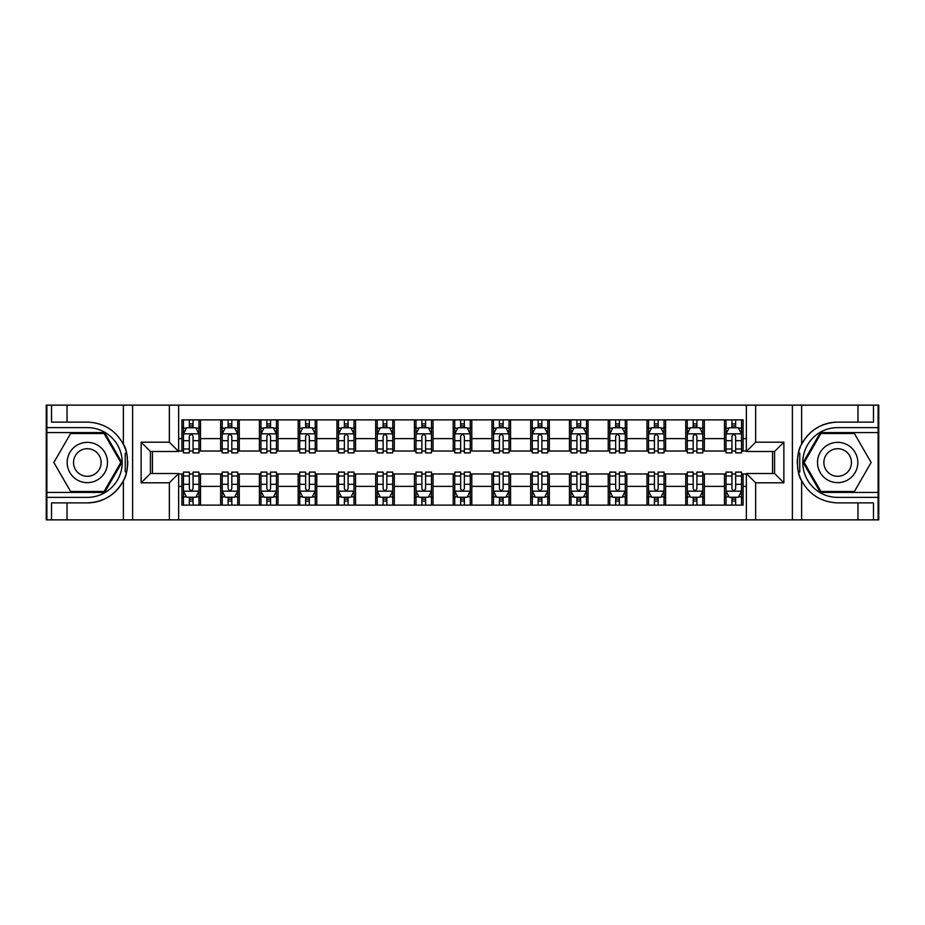 <?xml version="1.0" encoding="UTF-8"?>
<svg xmlns="http://www.w3.org/2000/svg" width="925" height="925" viewBox="0 0 925 925"><rect width="100%" height="100%" fill="white"/><g stroke="black" fill="none" stroke-linecap="round" stroke-linejoin="round"><path stroke-width="1.39" d="M878.126 492.424L878.126 519.862L878.75 519.862L878.75 405.138L878.126 405.138L878.126 432.576L820.394 432.576L803.12 462.5L820.394 492.424L878.126 492.424L878.126 432.576M178.641 519.862L746.359 519.862L746.359 473.507L774.572 473.507L774.572 451.493L746.359 451.493L746.359 405.138L178.641 405.138L178.641 451.493L150.428 451.493L150.428 473.507L178.641 473.507L178.641 519.862L67.028 519.862L67.028 502.888L87.332 502.888A40.388 40.388 0 0 0 126.575 472.051L125.233 471.808L126.632 471.808A40.388 40.388 0 0 0 127.373 467.749M46.874 432.576L46.874 405.138L46.25 405.138L46.25 519.862L46.874 519.862L46.874 492.424L104.606 492.424L121.88 462.5L104.606 432.576L46.874 432.576L46.874 492.424M178.641 473.97L181.901 473.97L181.901 505.131L743.099 505.131L743.099 473.97L746.359 473.97M181.901 486.377L178.641 486.377M178.641 438.623L181.901 438.623L181.901 451.03L178.641 451.03M746.359 451.03L743.099 451.03L743.099 419.869L181.901 419.869L181.901 438.623M743.099 438.623L746.359 438.623M746.359 486.377L743.099 486.377M152.44 451.493L152.44 473.507M724.495 419.869L724.495 451.03L726.044 451.03M731.941 451.03L735.664 451.03M741.549 451.03L743.099 451.03M724.495 451.03L702.792 451.03M685.737 419.869L685.737 451.03L687.287 451.03M693.183 451.03L696.907 451.03M685.737 451.03L664.034 451.03M646.98 419.869L646.98 451.03L648.529 451.03M654.426 451.03L658.149 451.03M646.98 451.03L625.277 451.03M608.222 419.869L608.222 451.03L609.772 451.03M615.668 451.03L619.392 451.03M608.222 451.03L586.519 451.03M569.465 419.869L569.465 451.03L571.014 451.03M576.911 451.03L580.634 451.03M569.465 451.03L547.762 451.03M530.707 419.869L530.707 451.03L532.268 451.03M538.153 451.03L541.877 451.03M530.707 451.03L509.004 451.03M491.95 419.869L491.95 451.03L493.511 451.03M499.396 451.03L503.119 451.03M491.95 451.03L470.247 451.03M453.204 419.869L453.204 451.03L454.753 451.03M460.638 451.03L464.362 451.03M453.204 451.03L431.489 451.03M414.446 419.869L414.446 451.03L415.996 451.03M421.881 451.03L425.604 451.03M414.446 451.03L392.732 451.03M375.689 419.869L375.689 451.03L377.238 451.03M383.123 451.03L386.847 451.03M375.689 451.03L353.986 451.03M336.931 419.869L336.931 451.03L338.481 451.03M344.366 451.03L348.089 451.03M336.931 451.03L315.228 451.03M298.174 419.869L298.174 451.03L299.723 451.03M305.608 451.03L309.332 451.03M298.174 451.03L276.471 451.03M259.416 419.869L259.416 451.03L260.966 451.03M266.851 451.03L270.574 451.03M259.416 451.03L237.713 451.03M220.659 419.869L220.659 451.03L222.208 451.03M228.093 451.03L231.817 451.03M220.659 451.03L198.956 451.03M181.901 451.03L183.451 451.03M189.336 451.03L193.059 451.03M772.56 473.507L772.56 451.493M181.901 473.97L183.451 473.97M189.336 473.97L193.059 473.97M198.956 473.97L200.505 473.97L200.505 505.131M222.208 473.97L200.505 473.97M228.093 473.97L231.817 473.97M237.713 473.97L239.263 473.97L239.263 505.131M260.966 473.97L239.263 473.97M266.851 473.97L270.574 473.97M276.471 473.97L278.02 473.97L278.02 505.131M299.723 473.97L278.02 473.97M305.608 473.97L309.332 473.97M315.228 473.97L316.778 473.97L316.778 505.131M338.481 473.97L316.778 473.97M344.366 473.97L348.089 473.97M353.986 473.97L355.535 473.97L355.535 505.131M377.238 473.97L355.535 473.97M383.123 473.97L386.847 473.97M392.732 473.97L394.293 473.97L394.293 505.131M415.996 473.97L394.293 473.97M421.881 473.97L425.604 473.97M431.489 473.97L433.05 473.97L433.05 505.131M454.753 473.97L433.05 473.97M460.638 473.97L464.362 473.97M470.247 473.97L471.796 473.97L471.796 505.131M493.511 473.97L471.796 473.97M499.396 473.97L503.119 473.97M509.004 473.97L510.554 473.97L510.554 505.131M532.268 473.97L510.554 473.97M538.153 473.97L541.877 473.97M547.762 473.97L549.311 473.97L549.311 505.131M571.014 473.97L549.311 473.97M576.911 473.97L580.634 473.97M586.519 473.97L588.069 473.97L588.069 505.131M609.772 473.97L588.069 473.97M615.668 473.97L619.392 473.97M625.277 473.97L626.826 473.97L626.826 505.131M648.529 473.97L626.826 473.97M654.426 473.97L658.149 473.97M664.034 473.97L665.584 473.97L665.584 505.131M687.287 473.97L665.584 473.97M693.183 473.97L696.907 473.97M702.792 473.97L704.341 473.97L704.341 505.131M726.044 473.97L704.341 473.97M731.941 473.97L735.664 473.97M741.549 473.97L743.099 473.97M200.505 419.869L200.505 451.03M181.901 427.616L183.451 427.616M189.336 427.616L193.059 427.616M198.956 427.616L200.505 427.616M181.901 497.384L183.451 497.384M189.336 497.384L193.059 497.384M198.956 497.384L200.505 497.384M220.659 473.97L220.659 505.131M239.263 419.869L239.263 451.03M220.659 427.616L222.208 427.616M228.093 427.616L231.817 427.616M237.713 427.616L239.263 427.616M220.659 497.384L222.208 497.384M228.093 497.384L231.817 497.384M237.713 497.384L239.263 497.384M259.416 473.97L259.416 505.131M259.416 497.384L260.966 497.384M266.851 497.384L270.574 497.384M276.471 497.384L278.02 497.384M278.02 419.869L278.02 451.03M259.416 427.616L260.966 427.616M266.851 427.616L270.574 427.616M276.471 427.616L278.02 427.616M298.174 473.97L298.174 505.131M298.174 497.384L299.723 497.384M305.608 497.384L309.332 497.384M315.228 497.384L316.778 497.384M316.778 419.869L316.778 451.03M298.174 427.616L299.723 427.616M305.608 427.616L309.332 427.616M315.228 427.616L316.778 427.616M336.931 473.97L336.931 505.131M336.931 497.384L338.481 497.384M344.366 497.384L348.089 497.384M353.986 497.384L355.535 497.384M355.535 419.869L355.535 451.03M336.931 427.616L338.481 427.616M344.366 427.616L348.089 427.616M353.986 427.616L355.535 427.616M375.689 473.97L375.689 505.131M375.689 497.384L377.238 497.384M383.123 497.384L386.847 497.384M392.732 497.384L394.293 497.384M394.293 419.869L394.293 451.03M375.689 427.616L377.238 427.616M383.123 427.616L386.847 427.616M392.732 427.616L394.293 427.616M414.446 473.97L414.446 505.131M414.446 497.384L415.996 497.384M421.881 497.384L425.604 497.384M431.489 497.384L433.05 497.384M433.05 419.869L433.05 451.03M414.446 427.616L415.996 427.616M421.881 427.616L425.604 427.616M431.489 427.616L433.05 427.616M453.204 473.97L453.204 505.131M453.204 497.384L454.753 497.384M460.638 497.384L464.362 497.384M470.247 497.384L471.796 497.384M471.796 419.869L471.796 451.03M453.204 427.616L454.753 427.616M460.638 427.616L464.362 427.616M470.247 427.616L471.796 427.616M491.95 473.97L491.95 505.131M491.95 497.384L493.511 497.384M499.396 497.384L503.119 497.384M509.004 497.384L510.554 497.384M510.554 419.869L510.554 451.03M491.95 427.616L493.511 427.616M499.396 427.616L503.119 427.616M509.004 427.616L510.554 427.616M530.707 473.97L530.707 505.131M530.707 497.384L532.268 497.384M538.153 497.384L541.877 497.384M547.762 497.384L549.311 497.384M549.311 419.869L549.311 451.03M530.707 427.616L532.268 427.616M538.153 427.616L541.877 427.616M547.762 427.616L549.311 427.616M569.465 473.97L569.465 505.131M569.465 497.384L571.014 497.384M576.911 497.384L580.634 497.384M586.519 497.384L588.069 497.384M588.069 419.869L588.069 451.03M569.465 427.616L571.014 427.616M576.911 427.616L580.634 427.616M586.519 427.616L588.069 427.616M608.222 473.97L608.222 505.131M608.222 497.384L609.772 497.384M615.668 497.384L619.392 497.384M625.277 497.384L626.826 497.384M626.826 419.869L626.826 451.03M608.222 427.616L609.772 427.616M615.668 427.616L619.392 427.616M625.277 427.616L626.826 427.616M646.98 473.97L646.98 505.131M646.98 497.384L648.529 497.384M654.426 497.384L658.149 497.384M664.034 497.384L665.584 497.384M665.584 419.869L665.584 451.03M646.98 427.616L648.529 427.616M654.426 427.616L658.149 427.616M664.034 427.616L665.584 427.616M685.737 473.97L685.737 505.131M685.737 497.384L687.287 497.384M693.183 497.384L696.907 497.384M702.792 497.384L704.341 497.384M704.341 419.869L704.341 451.03M685.737 427.616L687.287 427.616M693.183 427.616L696.907 427.616M702.792 427.616L704.341 427.616M724.495 473.97L724.495 505.131M724.495 497.384L726.044 497.384M731.941 497.384L735.664 497.384M741.549 497.384L743.099 497.384M724.495 427.616L726.044 427.616M731.941 427.616L735.664 427.616M741.549 427.616L743.099 427.616M193.059 423.893L189.336 423.893M198.956 449.007L193.059 449.007L193.059 452.892L198.956 452.892L198.956 433.975L195.857 427.778L186.549 427.778L183.451 433.975L183.451 452.892L189.336 452.892L189.336 449.007L183.451 449.007M183.451 433.975L183.451 419.869M198.956 433.975L198.956 419.869M189.336 427.778L189.336 419.869M193.059 419.869L193.059 427.778M193.059 449.007L193.059 436.299C191.822 433.906 190.585 433.906 189.336 436.299L189.336 449.007M189.336 501.107L193.059 501.107M183.451 475.993L189.336 475.993L189.336 472.108L183.451 472.108L183.451 491.025L186.549 497.222L195.857 497.222L198.956 491.025L198.956 472.108L193.059 472.108L193.059 475.993L198.956 475.993M198.956 491.025L198.956 505.131M183.451 491.025L183.451 505.131M193.059 497.222L193.059 505.131M189.336 505.131L189.336 497.222M189.336 475.993L189.336 488.701C190.585 491.094 191.822 491.094 193.059 488.701L193.059 475.993M127.373 457.251A40.388 40.388 0 0 0 126.632 453.215L125.233 453.204L125.233 471.808M125.233 453.204L126.575 452.972A40.388 40.388 0 0 0 123.372 444.289C115.498 430.171 103.484 422.783 87.332 422.112L67.028 422.112L67.028 405.138L46.874 405.138M87.332 502.888C103.484 502.217 115.498 494.829 123.372 480.711C128.852 473.484 128.864 451.527 123.372 444.289L123.372 405.138L67.028 405.138M169.344 519.862L169.344 482.804L141.132 482.804L141.132 442.196L169.344 442.196L169.344 405.138L132.61 405.138L132.61 519.862M46.874 497.384L87.332 497.384A34.884 34.884 0 0 0 122.216 462.5A34.884 34.884 0 0 0 87.332 427.616L46.874 427.616M67.028 519.862L46.874 519.862M123.372 405.138L132.61 405.138M169.344 405.138L178.641 405.138M67.028 502.888L51.523 502.888L51.523 519.862M67.028 422.112L51.523 422.112L51.523 405.138M169.344 482.804L178.641 473.507M141.132 482.804L150.428 473.507M141.132 442.196L150.428 451.493M169.344 442.196L178.641 451.493M127.569 465.969L127.719 462.639M127.719 462.373L127.696 461.078M127.292 456.672L127.083 455.354M746.359 405.138L857.972 405.138L857.972 422.112L837.668 422.112A40.388 40.388 0 0 0 801.628 444.289C796.147 451.516 796.136 473.473 801.628 480.711A40.388 40.388 0 0 1 798.425 472.028L799.767 472.028L799.767 453.192L798.368 453.192A40.388 40.388 0 0 0 797.628 457.251M797.628 467.749A40.388 40.388 0 0 0 798.368 471.785L799.767 471.796M800.206 447.422A40.388 40.388 0 0 0 798.425 452.949L799.767 453.192M857.972 519.862L801.628 519.862L801.628 480.711C809.502 494.829 821.516 502.217 837.668 502.888L857.972 502.888L857.972 519.862L878.126 519.862M837.668 422.112C821.516 422.783 809.502 430.171 801.628 444.289L801.628 405.138M755.656 405.138L755.656 442.196L783.868 442.196L783.868 482.804L755.656 482.804L755.656 519.862L792.39 519.862L792.39 405.138M878.126 427.616L837.668 427.616A34.884 34.884 0 0 0 802.784 462.5A34.884 34.884 0 0 0 837.668 497.384L878.126 497.384M857.972 405.138L878.126 405.138M801.628 519.862L792.39 519.862M755.656 519.862L746.359 519.862M857.972 422.112L873.478 422.112L873.478 405.138M857.972 502.888L873.478 502.888L873.478 519.862M755.656 442.196L746.359 451.493M783.868 442.196L774.572 451.493M783.868 482.804L774.572 473.507M755.656 482.804L746.359 473.507M797.431 459.031L797.281 462.361M797.281 462.627L797.304 463.922M797.708 468.328L797.917 469.646M231.817 423.893L228.093 423.893M237.713 449.007L231.817 449.007L231.817 452.892L237.713 452.892L237.713 433.975L234.615 427.778L225.307 427.778L222.208 433.975L222.208 452.892L228.093 452.892L228.093 449.007L222.208 449.007M222.208 433.975L222.208 419.869M237.713 433.975L237.713 419.869M228.093 427.778L228.093 419.869M231.817 419.869L231.817 427.778M231.817 449.007L231.817 436.299C230.579 433.906 229.342 433.906 228.093 436.299L228.093 449.007M270.574 423.893L266.851 423.893M276.471 449.007L270.574 449.007L270.574 452.892L276.471 452.892L276.471 433.975L273.361 427.778L264.064 427.778L260.966 433.975L260.966 452.892L266.851 452.892L266.851 449.007L260.966 449.007M260.966 433.975L260.966 419.869M276.471 433.975L276.471 419.869M266.851 427.778L266.851 419.869M270.574 419.869L270.574 427.778M270.574 449.007L270.574 436.299C269.337 433.906 268.1 433.906 266.851 436.299L266.851 449.007M309.332 423.893L305.608 423.893M315.228 449.007L309.332 449.007L309.332 452.892L315.228 452.892L315.228 433.975L312.118 427.778L302.822 427.778L299.723 433.975L299.723 452.892L305.608 452.892L305.608 449.007L299.723 449.007M299.723 433.975L299.723 419.869M315.228 433.975L315.228 419.869M305.608 427.778L305.608 419.869M309.332 419.869L309.332 427.778M309.332 449.007L309.332 436.299C308.094 433.906 306.857 433.906 305.608 436.299L305.608 449.007M228.093 501.107L231.817 501.107M222.208 475.993L228.093 475.993L228.093 472.108L222.208 472.108L222.208 491.025L225.307 497.222L234.615 497.222L237.713 491.025L237.713 472.108L231.817 472.108L231.817 475.993L237.713 475.993M237.713 491.025L237.713 505.131M222.208 491.025L222.208 505.131M231.817 497.222L231.817 505.131M228.093 505.131L228.093 497.222M228.093 475.993L228.093 488.701C229.331 491.094 230.579 491.094 231.817 488.701L231.817 475.993M266.851 501.107L270.574 501.107M260.966 475.993L266.851 475.993L266.851 472.108L260.966 472.108L260.966 491.025L264.064 497.222L273.361 497.222L276.471 491.025L276.471 472.108L270.574 472.108L270.574 475.993L276.471 475.993M276.471 491.025L276.471 505.131M260.966 491.025L260.966 505.131M270.574 497.222L270.574 505.131M266.851 505.131L266.851 497.222M266.851 475.993L266.851 488.701C268.088 491.094 269.337 491.094 270.574 488.701L270.574 475.993M305.608 501.107L309.332 501.107M299.723 475.993L305.608 475.993L305.608 472.108L299.723 472.108L299.723 491.025L302.822 497.222L312.118 497.222L315.228 491.025L315.228 472.108L309.332 472.108L309.332 475.993L315.228 475.993M315.228 491.025L315.228 505.131M299.723 491.025L299.723 505.131M309.332 497.222L309.332 505.131M305.608 505.131L305.608 497.222M305.608 475.993L305.608 488.701C306.846 491.094 308.094 491.094 309.332 488.701L309.332 475.993M348.089 423.893L344.366 423.893M353.986 449.007L348.089 449.007L348.089 452.892L353.986 452.892L353.986 433.975L350.876 427.778L341.579 427.778L338.481 433.975L338.481 452.892L344.366 452.892L344.366 449.007L338.481 449.007M338.481 433.975L338.481 419.869M353.986 433.975L353.986 419.869M344.366 427.778L344.366 419.869M348.089 419.869L348.089 427.778M348.089 449.007L348.089 436.299C346.852 433.906 345.615 433.906 344.366 436.299L344.366 449.007M344.366 501.107L348.089 501.107M338.481 475.993L344.366 475.993L344.366 472.108L338.481 472.108L338.481 491.025L341.579 497.222L350.876 497.222L353.986 491.025L353.986 472.108L348.089 472.108L348.089 475.993L353.986 475.993M353.986 491.025L353.986 505.131M338.481 491.025L338.481 505.131M348.089 497.222L348.089 505.131M344.366 505.131L344.366 497.222M344.366 475.993L344.366 488.701C345.603 491.094 346.852 491.094 348.089 488.701L348.089 475.993M77.261 445.052A20.153 20.153 0 0 0 69.884 472.583A20.153 20.153 0 0 0 97.414 479.948A20.153 20.153 0 0 0 104.791 452.417A20.153 20.153 0 0 0 77.261 445.052M80.429 450.556A13.794 13.794 0 0 0 75.388 469.403A13.794 13.794 0 0 0 94.234 474.444A13.794 13.794 0 0 0 99.276 455.597A13.794 13.794 0 0 0 80.429 450.556M120.805 462.5L104.074 491.487L70.601 491.487L53.858 462.5L70.601 433.513L104.074 433.513L120.805 462.5M827.586 479.948A20.153 20.153 0 0 0 855.116 472.583A20.153 20.153 0 0 0 847.739 445.052A20.153 20.153 0 0 0 820.209 452.417A20.153 20.153 0 0 0 827.586 479.948M830.766 474.444A13.794 13.794 0 0 0 849.612 469.403A13.794 13.794 0 0 0 844.571 450.556A13.794 13.794 0 0 0 825.724 455.597A13.794 13.794 0 0 0 830.766 474.444M820.926 433.513L854.399 433.513L871.142 462.5L854.399 491.487L820.926 491.487L804.195 462.5L820.926 433.513M386.847 423.893L383.123 423.893M392.732 449.007L386.847 449.007L386.847 452.892L392.732 452.892L392.732 433.975L389.633 427.778L380.337 427.778L377.238 433.975L377.238 452.892L383.123 452.892L383.123 449.007L377.238 449.007M377.238 433.975L377.238 419.869M392.732 433.975L392.732 419.869M383.123 427.778L383.123 419.869M386.847 419.869L386.847 427.778M386.847 449.007L386.847 436.299C385.609 433.906 384.372 433.906 383.123 436.299L383.123 449.007M425.604 423.893L421.881 423.893M431.489 449.007L425.604 449.007L425.604 452.892L431.489 452.892L431.489 433.975L428.391 427.778L419.094 427.778L415.996 433.975L415.996 452.892L421.881 452.892L421.881 449.007L415.996 449.007M415.996 433.975L415.996 419.869M431.489 433.975L431.489 419.869M421.881 427.778L421.881 419.869M425.604 419.869L425.604 427.778M425.604 449.007L425.604 436.299C424.367 433.906 423.13 433.906 421.881 436.299L421.881 449.007M464.362 423.893L460.638 423.893M470.247 449.007L464.362 449.007L464.362 452.892L470.247 452.892L470.247 433.975L467.148 427.778L457.852 427.778L454.753 433.975L454.753 452.892L460.638 452.892L460.638 449.007L454.753 449.007M454.753 433.975L454.753 419.869M470.247 433.975L470.247 419.869M460.638 427.778L460.638 419.869M464.362 419.869L464.362 427.778M464.362 449.007L464.362 436.299C463.124 433.906 461.887 433.906 460.638 436.299L460.638 449.007M503.119 423.893L499.396 423.893M509.004 449.007L503.119 449.007L503.119 452.892L509.004 452.892L509.004 433.975L505.906 427.778L496.609 427.778L493.511 433.975L493.511 452.892L499.396 452.892L499.396 449.007L493.511 449.007M493.511 433.975L493.511 419.869M509.004 433.975L509.004 419.869M499.396 427.778L499.396 419.869M503.119 419.869L503.119 427.778M503.119 449.007L503.119 436.299C501.882 433.906 500.633 433.906 499.396 436.299L499.396 449.007M541.877 423.893L538.153 423.893M547.762 449.007L541.877 449.007L541.877 452.892L547.762 452.892L547.762 433.975L544.663 427.778L535.367 427.778L532.268 433.975L532.268 452.892L538.153 452.892L538.153 449.007L532.268 449.007M532.268 433.975L532.268 419.869M547.762 433.975L547.762 419.869M538.153 427.778L538.153 419.869M541.877 419.869L541.877 427.778M541.877 449.007L541.877 436.299C540.639 433.906 539.391 433.906 538.153 436.299L538.153 449.007M383.123 501.107L386.847 501.107M377.238 475.993L383.123 475.993L383.123 472.108L377.238 472.108L377.238 491.025L380.337 497.222L389.633 497.222L392.732 491.025L392.732 472.108L386.847 472.108L386.847 475.993L392.732 475.993M392.732 491.025L392.732 505.131M377.238 491.025L377.238 505.131M386.847 497.222L386.847 505.131M383.123 505.131L383.123 497.222M383.123 475.993L383.123 488.701C384.361 491.094 385.609 491.094 386.847 488.701L386.847 475.993M421.881 501.107L425.604 501.107M415.996 475.993L421.881 475.993L421.881 472.108L415.996 472.108L415.996 491.025L419.094 497.222L428.391 497.222L431.489 491.025L431.489 472.108L425.604 472.108L425.604 475.993L431.489 475.993M431.489 491.025L431.489 505.131M415.996 491.025L415.996 505.131M425.604 497.222L425.604 505.131M421.881 505.131L421.881 497.222M421.881 475.993L421.881 488.701C423.118 491.094 424.367 491.094 425.604 488.701L425.604 475.993M460.638 501.107L464.362 501.107M454.753 475.993L460.638 475.993L460.638 472.108L454.753 472.108L454.753 491.025L457.852 497.222L467.148 497.222L470.247 491.025L470.247 472.108L464.362 472.108L464.362 475.993L470.247 475.993M470.247 491.025L470.247 505.131M454.753 491.025L454.753 505.131M464.362 497.222L464.362 505.131M460.638 505.131L460.638 497.222M460.638 475.993L460.638 488.701C461.876 491.094 463.113 491.094 464.362 488.701L464.362 475.993M499.396 501.107L503.119 501.107M493.511 475.993L499.396 475.993L499.396 472.108L493.511 472.108L493.511 491.025L496.609 497.222L505.906 497.222L509.004 491.025L509.004 472.108L503.119 472.108L503.119 475.993L509.004 475.993M509.004 491.025L509.004 505.131M493.511 491.025L493.511 505.131M503.119 497.222L503.119 505.131M499.396 505.131L499.396 497.222M499.396 475.993L499.396 488.701C500.633 491.094 501.87 491.094 503.119 488.701L503.119 475.993M538.153 501.107L541.877 501.107M532.268 475.993L538.153 475.993L538.153 472.108L532.268 472.108L532.268 491.025L535.367 497.222L544.663 497.222L547.762 491.025L547.762 472.108L541.877 472.108L541.877 475.993L547.762 475.993M547.762 491.025L547.762 505.131M532.268 491.025L532.268 505.131M541.877 497.222L541.877 505.131M538.153 505.131L538.153 497.222M538.153 475.993L538.153 488.701C539.391 491.094 540.628 491.094 541.877 488.701L541.877 475.993M580.634 423.893L576.911 423.893M586.519 449.007L580.634 449.007L580.634 452.892L586.519 452.892L586.519 433.975L583.421 427.778L574.124 427.778L571.014 433.975L571.014 452.892L576.911 452.892L576.911 449.007L571.014 449.007M571.014 433.975L571.014 419.869M586.519 433.975L586.519 419.869M576.911 427.778L576.911 419.869M580.634 419.869L580.634 427.778M580.634 449.007L580.634 436.299C579.397 433.906 578.148 433.906 576.911 436.299L576.911 449.007M576.911 501.107L580.634 501.107M571.014 475.993L576.911 475.993L576.911 472.108L571.014 472.108L571.014 491.025L574.124 497.222L583.421 497.222L586.519 491.025L586.519 472.108L580.634 472.108L580.634 475.993L586.519 475.993M586.519 491.025L586.519 505.131M571.014 491.025L571.014 505.131M580.634 497.222L580.634 505.131M576.911 505.131L576.911 497.222M576.911 475.993L576.911 488.701C578.148 491.094 579.385 491.094 580.634 488.701L580.634 475.993M619.392 423.893L615.668 423.893M625.277 449.007L619.392 449.007L619.392 452.892L625.277 452.892L625.277 433.975L622.178 427.778L612.882 427.778L609.772 433.975L609.772 452.892L615.668 452.892L615.668 449.007L609.772 449.007M609.772 433.975L609.772 419.869M625.277 433.975L625.277 419.869M615.668 427.778L615.668 419.869M619.392 419.869L619.392 427.778M619.392 449.007L619.392 436.299C618.154 433.906 616.906 433.906 615.668 436.299L615.668 449.007M615.668 501.107L619.392 501.107M609.772 475.993L615.668 475.993L615.668 472.108L609.772 472.108L609.772 491.025L612.882 497.222L622.178 497.222L625.277 491.025L625.277 472.108L619.392 472.108L619.392 475.993L625.277 475.993M625.277 491.025L625.277 505.131M609.772 491.025L609.772 505.131M619.392 497.222L619.392 505.131M615.668 505.131L615.668 497.222M615.668 475.993L615.668 488.701C616.906 491.094 618.143 491.094 619.392 488.701L619.392 475.993M658.149 423.893L654.426 423.893M664.034 449.007L658.149 449.007L658.149 452.892L664.034 452.892L664.034 433.975L660.936 427.778L651.639 427.778L648.529 433.975L648.529 452.892L654.426 452.892L654.426 449.007L648.529 449.007M648.529 433.975L648.529 419.869M664.034 433.975L664.034 419.869M654.426 427.778L654.426 419.869M658.149 419.869L658.149 427.778M658.149 449.007L658.149 436.299C656.912 433.906 655.663 433.906 654.426 436.299L654.426 449.007M654.426 501.107L658.149 501.107M648.529 475.993L654.426 475.993L654.426 472.108L648.529 472.108L648.529 491.025L651.639 497.222L660.936 497.222L664.034 491.025L664.034 472.108L658.149 472.108L658.149 475.993L664.034 475.993M664.034 491.025L664.034 505.131M648.529 491.025L648.529 505.131M658.149 497.222L658.149 505.131M654.426 505.131L654.426 497.222M654.426 475.993L654.426 488.701C655.663 491.094 656.9 491.094 658.149 488.701L658.149 475.993M696.907 423.893L693.183 423.893M702.792 449.007L696.907 449.007L696.907 452.892L702.792 452.892L702.792 433.975L699.693 427.778L690.385 427.778L687.287 433.975L687.287 452.892L693.183 452.892L693.183 449.007L687.287 449.007M687.287 433.975L687.287 419.869M702.792 433.975L702.792 419.869M693.183 427.778L693.183 419.869M696.907 419.869L696.907 427.778M696.907 449.007L696.907 436.299C695.669 433.906 694.421 433.906 693.183 436.299L693.183 449.007M693.183 501.107L696.907 501.107M687.287 475.993L693.183 475.993L693.183 472.108L687.287 472.108L687.287 491.025L690.385 497.222L699.693 497.222L702.792 491.025L702.792 472.108L696.907 472.108L696.907 475.993L702.792 475.993M702.792 491.025L702.792 505.131M687.287 491.025L687.287 505.131M696.907 497.222L696.907 505.131M693.183 505.131L693.183 497.222M693.183 475.993L693.183 488.701C694.421 491.094 695.658 491.094 696.907 488.701L696.907 475.993M735.664 423.893L731.941 423.893M741.549 449.007L735.664 449.007L735.664 452.892L741.549 452.892L741.549 433.975L738.451 427.778L729.143 427.778L726.044 433.975L726.044 452.892L731.941 452.892L731.941 449.007L726.044 449.007M726.044 433.975L726.044 419.869M741.549 433.975L741.549 419.869M731.941 427.778L731.941 419.869M735.664 419.869L735.664 427.778M735.664 449.007L735.664 436.299C734.415 433.906 733.178 433.906 731.941 436.299L731.941 449.007M731.941 501.107L735.664 501.107M726.044 475.993L731.941 475.993L731.941 472.108L726.044 472.108L726.044 491.025L729.143 497.222L738.451 497.222L741.549 491.025L741.549 472.108L735.664 472.108L735.664 475.993L741.549 475.993M741.549 491.025L741.549 505.131M726.044 491.025L726.044 505.131M735.664 497.222L735.664 505.131M731.941 505.131L731.941 497.222M731.941 475.993L731.941 488.701C733.178 491.094 734.415 491.094 735.664 488.701L735.664 475.993M220.659 486.377L200.505 486.377M220.659 438.623L200.505 438.623M259.416 438.623L239.263 438.623M259.416 486.377L239.263 486.377M298.174 438.623L278.02 438.623M298.174 486.377L278.02 486.377M336.931 438.623L316.778 438.623M336.931 486.377L316.778 486.377M375.689 438.623L355.535 438.623M375.689 486.377L355.535 486.377M414.446 438.623L394.293 438.623M414.446 486.377L394.293 486.377M453.204 438.623L433.05 438.623M453.204 486.377L433.05 486.377M491.95 438.623L471.796 438.623M491.95 486.377L471.796 486.377M530.707 438.623L510.554 438.623M530.707 486.377L510.554 486.377M569.465 438.623L549.311 438.623M569.465 486.377L549.311 486.377M608.222 438.623L588.069 438.623M608.222 486.377L588.069 486.377M646.98 438.623L626.826 438.623M646.98 486.377L626.826 486.377M685.737 438.623L665.584 438.623M685.737 486.377L665.584 486.377M724.495 438.623L704.341 438.623M724.495 486.377L704.341 486.377M198.875 433.825L183.532 433.825M183.451 428.148L186.364 428.148M196.042 428.148L198.956 428.148M189.336 440.693L183.451 440.693M198.956 440.693L193.059 440.693M193.059 425.87L189.336 425.87M183.532 491.175L198.875 491.175M198.956 496.852L196.042 496.852M186.364 496.852L183.451 496.852M193.059 484.307L198.956 484.307M183.451 484.307L189.336 484.307M189.336 499.13L193.059 499.13M123.372 519.862L123.372 480.711M237.633 433.825L222.289 433.825M222.208 428.148L225.122 428.148M234.8 428.148L237.713 428.148M228.093 440.693L222.208 440.693M237.713 440.693L231.817 440.693M231.817 425.87L228.093 425.87M276.39 433.825L261.047 433.825M260.966 428.148L263.879 428.148M273.557 428.148L276.471 428.148M266.851 440.693L260.966 440.693M276.471 440.693L270.574 440.693M270.574 425.87L266.851 425.87M315.147 433.825L299.792 433.825M299.723 428.148L302.637 428.148M312.315 428.148L315.228 428.148M305.608 440.693L299.723 440.693M315.228 440.693L309.332 440.693M309.332 425.87L305.608 425.87M222.289 491.175L237.633 491.175M237.713 496.852L234.8 496.852M225.122 496.852L222.208 496.852M231.817 484.307L237.713 484.307M222.208 484.307L228.093 484.307M228.093 499.13L231.817 499.13M261.047 491.175L276.39 491.175M276.471 496.852L273.557 496.852M263.879 496.852L260.966 496.852M270.574 484.307L276.471 484.307M260.966 484.307L266.851 484.307M266.851 499.13L270.574 499.13M299.792 491.175L315.147 491.175M315.228 496.852L312.315 496.852M302.637 496.852L299.723 496.852M309.332 484.307L315.228 484.307M299.723 484.307L305.608 484.307M305.608 499.13L309.332 499.13M353.905 433.825L338.55 433.825M338.481 428.148L341.394 428.148M351.061 428.148L353.986 428.148M344.366 440.693L338.481 440.693M353.986 440.693L348.089 440.693M348.089 425.87L344.366 425.87M338.55 491.175L353.905 491.175M353.986 496.852L351.061 496.852M341.394 496.852L338.481 496.852M348.089 484.307L353.986 484.307M338.481 484.307L344.366 484.307M344.366 499.13L348.089 499.13M392.663 433.825L377.308 433.825M377.238 428.148L380.152 428.148M389.818 428.148L392.732 428.148M383.123 440.693L377.238 440.693M392.732 440.693L386.847 440.693M386.847 425.87L383.123 425.87M431.42 433.825L416.065 433.825M415.996 428.148L418.909 428.148M428.576 428.148L431.489 428.148M421.881 440.693L415.996 440.693M431.489 440.693L425.604 440.693M425.604 425.87L421.881 425.87M470.178 433.825L454.822 433.825M454.753 428.148L457.667 428.148M467.333 428.148L470.247 428.148M460.638 440.693L454.753 440.693M470.247 440.693L464.362 440.693M464.362 425.87L460.638 425.87M508.935 433.825L493.58 433.825M493.511 428.148L496.424 428.148M506.091 428.148L509.004 428.148M499.396 440.693L493.511 440.693M509.004 440.693L503.119 440.693M503.119 425.87L499.396 425.87M547.692 433.825L532.337 433.825M532.268 428.148L535.182 428.148M544.848 428.148L547.762 428.148M538.153 440.693L532.268 440.693M547.762 440.693L541.877 440.693M541.877 425.87L538.153 425.87M377.308 491.175L392.663 491.175M392.732 496.852L389.818 496.852M380.152 496.852L377.238 496.852M386.847 484.307L392.732 484.307M377.238 484.307L383.123 484.307M383.123 499.13L386.847 499.13M416.065 491.175L431.42 491.175M431.489 496.852L428.576 496.852M418.909 496.852L415.996 496.852M425.604 484.307L431.489 484.307M415.996 484.307L421.881 484.307M421.881 499.13L425.604 499.13M454.822 491.175L470.178 491.175M470.247 496.852L467.333 496.852M457.667 496.852L454.753 496.852M464.362 484.307L470.247 484.307M454.753 484.307L460.638 484.307M460.638 499.13L464.362 499.13M493.58 491.175L508.935 491.175M509.004 496.852L506.091 496.852M496.424 496.852L493.511 496.852M503.119 484.307L509.004 484.307M493.511 484.307L499.396 484.307M499.396 499.13L503.119 499.13M532.337 491.175L547.692 491.175M547.762 496.852L544.848 496.852M535.182 496.852L532.268 496.852M541.877 484.307L547.762 484.307M532.268 484.307L538.153 484.307M538.153 499.13L541.877 499.13M586.45 433.825L571.095 433.825M571.014 428.148L573.939 428.148M583.606 428.148L586.519 428.148M576.911 440.693L571.014 440.693M586.519 440.693L580.634 440.693M580.634 425.87L576.911 425.87M571.095 491.175L586.45 491.175M586.519 496.852L583.606 496.852M573.939 496.852L571.014 496.852M580.634 484.307L586.519 484.307M571.014 484.307L576.911 484.307M576.911 499.13L580.634 499.13M625.207 433.825L609.853 433.825M609.772 428.148L612.685 428.148M622.363 428.148L625.277 428.148M615.668 440.693L609.772 440.693M625.277 440.693L619.392 440.693M619.392 425.87L615.668 425.87M609.853 491.175L625.207 491.175M625.277 496.852L622.363 496.852M612.685 496.852L609.772 496.852M619.392 484.307L625.277 484.307M609.772 484.307L615.668 484.307M615.668 499.13L619.392 499.13M663.953 433.825L648.61 433.825M648.529 428.148L651.443 428.148M661.121 428.148L664.034 428.148M654.426 440.693L648.529 440.693M664.034 440.693L658.149 440.693M658.149 425.87L654.426 425.87M648.61 491.175L663.953 491.175M664.034 496.852L661.121 496.852M651.443 496.852L648.529 496.852M658.149 484.307L664.034 484.307M648.529 484.307L654.426 484.307M654.426 499.13L658.149 499.13M702.711 433.825L687.368 433.825M687.287 428.148L690.2 428.148M699.878 428.148L702.792 428.148M693.183 440.693L687.287 440.693M702.792 440.693L696.907 440.693M696.907 425.87L693.183 425.87M687.368 491.175L702.711 491.175M702.792 496.852L699.878 496.852M690.2 496.852L687.287 496.852M696.907 484.307L702.792 484.307M687.287 484.307L693.183 484.307M693.183 499.13L696.907 499.13M741.468 433.825L726.125 433.825M726.044 428.148L728.958 428.148M738.636 428.148L741.549 428.148M731.941 440.693L726.044 440.693M741.549 440.693L735.664 440.693M735.664 425.87L731.941 425.87M726.125 491.175L741.468 491.175M741.549 496.852L738.636 496.852M728.958 496.852L726.044 496.852M735.664 484.307L741.549 484.307M726.044 484.307L731.941 484.307M731.941 499.13L735.664 499.13"/></g></svg>
